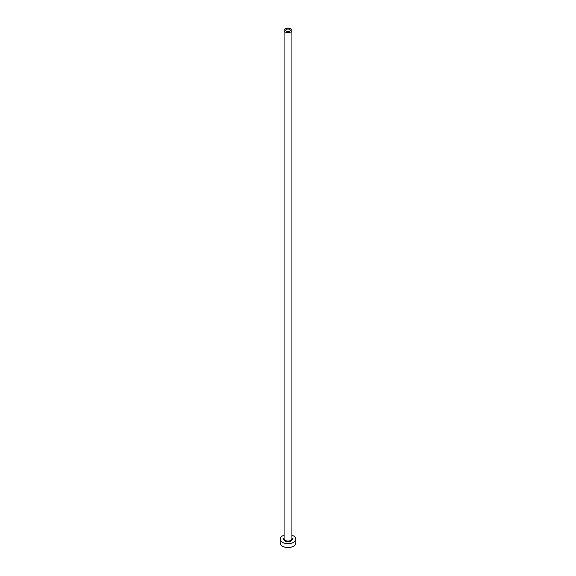 <?xml version="1.0" encoding="UTF-8"?>
<svg xmlns="http://www.w3.org/2000/svg" width="576" height="576" viewBox="0 0 576 576"><rect width="100%" height="100%" fill="white"/><g stroke="black" fill="none" stroke-linecap="round" stroke-linejoin="round"><path stroke-width="0.86" d="M289.663 29.441A2.354 1.361 0 0 0 287.1 29.146A2.354 1.361 0 0 0 285.646 30.398A2.354 1.361 0 0 0 286.337 31.363A2.354 1.361 0 0 0 288.9 31.658A2.354 1.361 0 0 0 290.354 30.398A2.354 1.361 0 0 0 289.663 29.441M285.228 32.004A3.924 2.268 0 0 0 289.505 32.494A3.924 2.268 0 0 0 291.924 30.398A3.924 2.268 0 0 0 290.772 28.8A3.924 2.268 0 0 0 286.495 28.31A3.924 2.268 0 0 0 284.076 30.398A3.924 2.268 0 0 0 285.228 32.004M284.076 535.248A7.848 4.529 0 0 0 280.152 539.172A7.848 4.529 0 0 0 282.449 542.376A7.848 4.529 0 0 0 291.002 543.355A7.848 4.529 0 0 0 295.848 539.172A7.848 4.529 0 0 0 293.551 535.968A7.848 4.529 0 0 0 291.924 535.248M280.152 539.172L280.152 543.017A7.848 4.529 0 0 0 282.449 546.221A7.848 4.529 0 0 0 291.002 547.2A7.848 4.529 0 0 0 295.848 543.017L295.848 539.172M291.924 538.027A4.392 2.534 180 0 1 290.578 541.224A4.392 2.534 180 0 1 284.89 540.965A4.392 2.534 180 0 1 284.076 538.027M284.076 30.398L284.076 538.783A3.924 2.268 0 0 0 285.228 540.389A3.924 2.268 0 0 0 289.505 540.878A3.924 2.268 0 0 0 291.924 538.783L291.924 30.398"/></g></svg>
